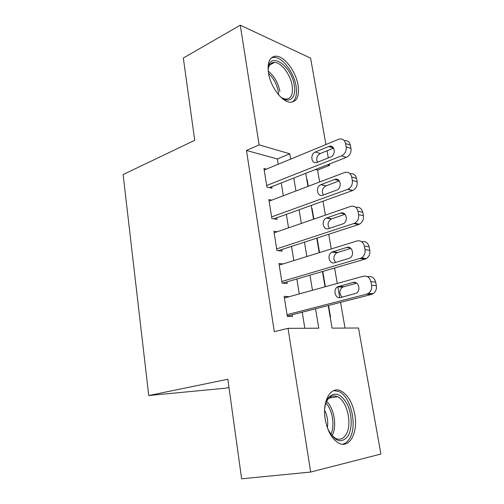 <?xml version="1.0" encoding="UTF-8"?>
<svg xmlns="http://www.w3.org/2000/svg" width="504" height="504" viewBox="0 0 504 504"><rect width="100%" height="100%" fill="white"/><g stroke="black" fill="none" stroke-linecap="round" stroke-linejoin="round"><path stroke-width="0.76" d="M325.238 419.423C321.892 400.831 331.059 385.516 341.069 390.991C347.867 394.827 352.441 402.646 354.784 414.439C358.331 432.564 349.354 449.411 338.404 442.953C331.853 438.877 327.461 431.033 325.238 419.423M268.456 72.986C267.164 62.162 269.716 56.561 276.104 56.196C284.552 56.234 295.961 71.581 298.059 85.176C299.54 96.377 296.831 102.06 289.939 102.224C281.799 101.814 270.453 86.638 268.456 72.986M228.974 387.481L225.149 388.231L148.737 395.527L123.115 174.554L194.727 140.314L183.324 58.029L240.257 25.2L310.59 58.13L325.93 144.522M327.039 150.772L328.306 157.916M329.396 164.027L329.629 165.344L327.562 164.745M319.649 181.976L317.577 170.062L329.629 165.344M345.032 328.072L340.565 302.362M339.746 297.675L337.837 286.669M337.277 283.431L334.587 267.977M331.279 248.944L328.734 234.266M325.408 215.132L322.988 201.197M328.211 305.537L332.054 328.136L358.508 328.01L380.885 454.041L310.678 472.046L288.03 328.343L318.774 328.199L315.548 308.788M289.296 296.667L284.155 296.352L287.318 316.373L292.452 316.455L292.188 314.792M283.097 263.913L278.964 263.485L282.07 283.135L287.198 283.494L286.94 281.862M277.244 231.758L273.874 231.235L276.916 250.513L282.045 251.149L281.786 249.549M271.719 200.157L268.871 199.571L271.864 218.497L276.986 219.398L276.734 217.822M306.791 179.588L307.119 179.462L308.278 186.285M311.724 208.568L312.052 208.448L313.866 219.114M319.561 252.586L317.092 238.052M324.916 286.165L325.282 286.19L322.768 271.423M317.577 170.062L315.498 169.489M306.76 179.367L307.119 179.462M311.692 208.373L312.052 208.448M330.17 317.035L330.529 317.041L328.558 305.449M278.208 164.247L277.358 158.981L246.475 150.469L274.302 331.695L288.03 328.343M304.838 328.261L302.23 312.209M299.263 293.92L296.837 278.977M293.851 260.574L291.545 246.374M288.54 227.858L286.348 214.37M283.324 195.754L281.245 182.952M266.421 169.117L263.964 168.493L266.899 187.072L272.015 188.225L271.769 186.682M148.737 395.527L227.833 379.26L241.624 478.8L310.678 472.046M246.475 150.469L259.119 144.887L240.257 25.2M290.651 159.1L289.769 153.777L259.119 144.887M312.467 290.279L309.954 275.159M306.854 256.53L304.466 242.166M301.354 223.436L299.08 209.79M295.949 190.966L293.8 178.019M305.733 173.332L307.957 186.411M311.188 205.437L313.538 219.227M316.758 238.165L319.227 252.693M322.428 271.524L325.03 286.814M318.087 161.998L317.161 161.727M277.358 158.981L289.769 153.777M284.407 297.952L289.29 296.604M264.209 170.031L338.883 139.18C342.317 138.373 344.541 139.822 345.555 143.533L346.166 146.853C346.544 151.036 345.001 154.029 341.536 155.837L266.654 185.516M269.363 187.627L346.368 157.355L341.536 155.837M328.759 146.507L328.999 146.418C334.713 144.131 336.407 154.961 330.63 156.99L317.016 162.42C311.409 164.739 309.695 154.054 315.328 152.019L328.759 146.507L333.579 148.063M317.444 162.257C315.964 158.552 316.903 155.642 320.261 153.531L333.604 148.1M344.289 140.685C347.445 140.257 349.474 141.75 350.368 145.165L350.979 148.459C351.357 152.605 349.82 155.566 346.368 157.355M268.248 71.505L268.235 69.571C268.55 50.129 291.52 64.978 294.242 85.321C296.736 98.135 288.975 104.656 279.941 96.314M282.114 98.009L285.629 99.156C291.129 98.992 293.297 94.45 292.137 85.522C290.487 74.655 281.345 62.427 274.586 62.389C271.272 62.339 269.174 64.436 268.292 68.67M292.181 102.136C295.999 99.471 297.291 94.109 296.056 86.058C293.989 72.576 282.649 57.368 274.245 57.343L271.398 57.809M324.645 409.336C325.036 405.159 326.044 401.694 327.663 398.954L328.318 397.946C334.58 391.387 340.836 393.391 347.086 403.969C352.183 413.923 352.636 428.803 347.892 436.199C341.208 444.074 334.473 441.554 327.688 428.646M331.015 434.656L335.217 438.222C339.419 440.244 342.941 439.16 345.776 434.984C352.699 425.111 347.325 400.774 337.441 396.717C333.673 395.029 330.41 395.993 327.657 399.609L325.962 402.74M324.608 410.269C327.386 415.794 328.299 421.621 327.361 427.757M342.411 444.238C345.139 443.69 347.445 441.945 349.322 438.997C357.84 426.604 351.093 396.516 338.858 391.539L333.761 390.594M269.123 201.14L344.566 172.519C348.207 171.568 350.582 173.074 351.704 177.036L352.327 180.426C352.731 184.464 351.282 187.4 347.993 189.227L271.612 216.915M273.874 218.849L352.454 190.607L347.628 189.372M334.643 179.481C340.37 177.024 342.6 187.853 336.792 190.077L322.837 195.18C317.18 197.505 315.195 186.713 320.878 184.666L334.643 179.481L339.161 180.69M323.341 194.998C321.483 191.224 322.308 188.194 325.811 185.907L339.299 180.867M350.053 173.697C353.386 173.2 355.541 174.762 356.511 178.384L357.128 181.742C357.531 185.743 356.095 188.654 352.819 190.462L352.454 190.607M274.126 232.829L350.715 206.394C354.413 205.556 356.838 207.163 357.979 211.22L358.609 214.673C359.037 218.509 357.727 221.363 354.684 223.241L276.664 248.9M278.296 250.683L358.659 224.519L353.839 223.593M340.635 213.116C346.229 210.886 348.755 221.3 343.192 223.77L328.658 228.633C323.127 230.738 320.859 220.33 326.321 218.043L340.635 213.116L344.736 213.967M329.408 228.381C327.165 224.696 327.776 221.571 331.248 219.001L345.051 214.282M355.881 207.377C359.415 206.779 361.714 208.404 362.773 212.266L363.403 215.693C363.831 219.492 362.527 222.321 359.497 224.173L358.659 224.519M279.222 265.117L356.996 240.956C360.751 240.232 363.214 241.945 364.373 246.097L365.022 249.625C365.463 253.266 364.291 256.032 361.494 257.935L281.812 281.484M282.486 283.16L364.99 259.119L360.177 258.502M346.752 247.426C352.214 245.423 355.011 255.446 349.713 258.136L334.593 262.748C329.188 264.632 326.655 254.596 331.878 252.094L346.752 247.426L350.318 247.949M335.664 262.427C332.999 258.854 333.377 255.629 336.804 252.75L350.853 248.371M361.733 241.725L361.809 241.737C365.551 241.019 368.002 242.72 369.161 246.834L369.804 250.331C370.245 253.934 369.079 256.681 366.301 258.558L364.99 259.119M284.42 298.015L363.397 276.23C367.221 275.619 369.722 277.446 370.906 281.698L371.568 285.302C372.015 288.754 370.969 291.432 368.424 293.341L366.647 294.134L287.053 314.698M287.267 316.052L371.448 294.43L366.647 294.134M352.995 282.435C358.331 280.646 361.368 290.31 356.341 293.202L340.647 297.543C335.355 299.212 332.596 289.517 337.56 286.826L352.995 282.435L355.887 282.668M342.134 297.158C338.997 293.725 339.116 290.399 342.487 287.173L356.7 283.141M367.29 276.601L368.204 276.683C372.002 276.085 374.497 277.893 375.682 282.108L376.337 285.673C376.79 289.094 375.745 291.753 373.212 293.643L371.448 294.43M350.368 145.165L345.555 143.533M350.979 148.459L346.166 146.853M315.328 152.019L320.261 153.531M268.229 71.127C274.239 76.022 278.126 82.807 279.896 91.482M278.687 94.941L278.365 91.892C276.91 84.426 273.628 78.265 268.525 73.395M326.573 401.411C334.24 408.265 337.252 426.787 332.023 435.771M330.857 434.435C335.091 425.804 332.508 409.834 325.88 402.992M356.511 178.384L351.704 177.036M357.128 181.742L352.327 180.426M320.998 184.615L325.93 185.856M362.773 212.266L357.979 211.22M363.403 215.693L358.609 214.673M326.781 217.854L331.714 218.812M369.161 246.834L364.373 246.097M369.804 250.331L365.022 249.625M332.678 251.754L337.604 252.416M375.682 282.108L370.906 281.698M376.337 285.673L371.568 285.302M338.694 286.335L343.615 286.688M328.999 146.418L333.446 147.855M269.703 64.921L274.586 62.389M328.898 398.147L337.441 396.717M327.046 400.541L327.663 398.954M352.819 190.462L347.993 189.227M320.878 184.666L325.811 185.907M359.497 224.173L354.684 223.241M326.321 218.043L331.248 219.001M366.301 258.558L361.494 257.935M331.878 252.094L336.804 252.75M373.212 293.643L368.424 293.341M337.56 286.826L342.487 287.173"/></g></svg>

